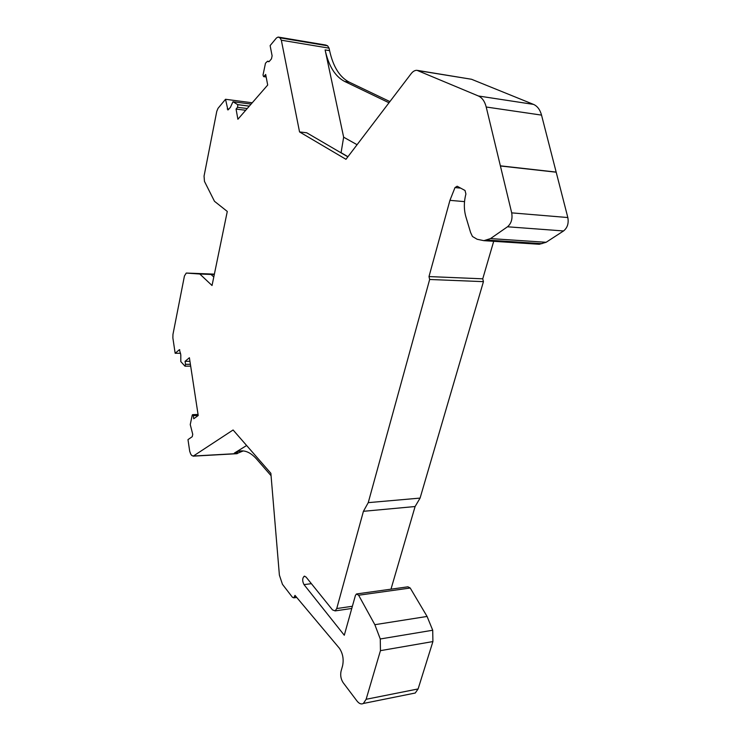 <?xml version="1.0" encoding="UTF-8"?>
<svg xmlns="http://www.w3.org/2000/svg" width="741" height="741" viewBox="0 0 741 741"><rect width="100%" height="100%" fill="white"/><g stroke="black" fill="none" stroke-linecap="round" stroke-linejoin="round"><path stroke-width="1.11" d="M189.946 361.293L185.065 361.33L189.4 357.727L198.218 415.516L193.744 418.739L193.271 415.645L192.604 414.645L192.262 415.025L190.252 424.593L192.743 434.319L192.243 436.681L187.982 439.626L189.715 451.325L190.761 454.187L191.836 455.567L193.401 456.021L233.091 429.984L270.863 473.295L279.394 575.146L282.46 584.325L292.445 597.283L293.806 597.848L294.992 595.375L339.415 648.282C342.842 653.479 343.898 659.295 342.592 665.733L341.055 671.198C340.202 675.329 340.888 679.136 343.111 682.609L356.958 700.967C359.135 703.718 361.265 704.552 363.368 703.468L366.128 699.291L380.448 650.654L380.272 638.974L374.844 624.691L358.635 595.227L356.449 593.967L355.402 595.477L344.287 635.241L304.014 584.621C302.217 581.092 302.263 578.304 304.162 576.257L306.005 576.989L332.496 609.889L335.154 610.899L336.738 608.546L363.423 511.309L415.099 506.529L390.989 589.169M180.572 353.262L175.154 353.281L179.424 349.678L180.804 354.837L180.804 361.589L185.009 366.193L185.519 364.331L185.065 361.33M245.706 110.27L236.055 109.057L237.555 107.297L237.815 104.694L232.97 101.739L251.097 104.092M266.093 76.684L264.028 76.379L265.676 74.461L267.696 85.03L237.889 119.255L236.055 109.057M389.006 102.767L344.593 81.427C335.127 76.462 328.634 65.958 325.114 49.916L343.648 137.196L341.082 152.692L347.946 156.703M389.896 101.591L349.159 82.103C339.656 77.147 333.135 66.662 329.597 50.657L325.114 49.916M347.853 156.823L306.728 132.778L299.549 131.935L281.33 40.209L329.06 48.146L327.605 45.803L325.697 45.034L278.273 37.078M268.964 61.716L268.288 61.605L269.252 61.457L271.475 58.835L272.104 55.825L270.122 45.599L276.476 37.948L278.125 37.059L279.941 37.819L281.33 40.209M268.288 61.605L267.529 61.216L265.482 63.198L263.009 75.063L263.592 76.619L264.028 76.379M249.282 106.167L237.815 104.694M249.328 106.111L237.778 104.629M232.97 101.739L230.368 107.408L227.922 109.983L225.533 99.285L218.021 108.334L216.77 111.354L204.053 176.08L204.46 181.369L214.473 201.283L227.283 211.444L212.037 285.517L199.829 274.022L186.25 273.068L184.435 275.995L172.949 334.46L172.875 337.952L175.154 353.281M252.236 102.777L225.533 99.285M185.028 366.184L190.687 366.128L185.009 366.193M271.067 475.713L256.562 459.003C250.588 452.325 244.558 449.759 238.463 451.297L234.332 453.103L238.482 452.871L236.638 453.724M357.106 593.874L407.948 586.816L410.218 588.021L427.075 616.447L432.716 630.239L432.911 641.567L418.109 688.935L415.256 693.02L412.932 693.483M427.075 616.447L374.844 624.691M428.993 276.569L482.743 278.82L483.438 281.645L429.66 279.487L428.993 276.569L449.935 200.348L454.993 187.584L457.16 186.232L465.033 190.493L465.913 194.012C463.829 201.969 463.829 209.592 465.913 216.891L470.618 232.572L472.462 236.49L477.158 239.269L483.882 240.668L490.523 238.583L507.502 226.783C511.299 223.513 512.689 218.873 511.698 212.862L486.207 107.01C484.753 101.36 482.15 97.682 478.408 95.987L417.007 70.33C414.923 70.219 412.969 71.34 411.135 73.692L345.964 159.306L299.549 131.935M417.683 70.432L471.526 79.268L533.501 104.388C537.355 106.065 540.032 109.64 541.532 115.114L567.828 217.539C568.856 223.347 567.43 227.82 563.54 230.96L546.108 242.288L490.523 238.583M357.079 144.708L343.648 137.196M199.829 274.022L211.037 274.457L213.788 276.995M214.316 274.439L211.037 274.457M243.243 450.926L238.482 452.871M246.633 445.508L234.332 453.103M546.108 242.288L539.281 244.271L535.271 244.011M329.06 48.146L329.597 50.657M556.195 172.097L500.416 165.836M500.407 165.984L556.185 172.199M363.423 511.309L368.24 502.648L420.091 498.091L415.099 506.529M429.66 279.487L368.24 502.648M420.091 498.091L483.438 281.645M449.935 200.348L464.533 201.626M493.701 241.307L482.743 278.82M193.271 415.645L198.218 415.479M190.4 364.285L185.519 364.331M237.555 107.297L247.225 108.529M344.593 81.427L349.159 82.103M327.605 45.803L279.941 37.819M278.514 37.161L326.114 45.145M228.858 109.186L227.246 108.983M186.417 273.059L214.381 274.133M179.22 349.78L179.748 349.78M295.789 596.338L294.705 596.486M418.109 688.935L366.128 699.291M380.448 650.654L432.911 641.567M380.272 638.974L432.716 630.239M358.635 595.227L410.218 588.021M304.014 584.621L311.387 583.667M352.383 606.268L336.738 608.546M418.35 70.654L471.526 79.268M237.352 453.566L193.401 456.021M542.004 243.669L486.531 240.028M507.502 226.783L563.54 230.96M567.828 217.539L511.698 212.862M486.207 107.01L541.532 115.114M533.501 104.388L478.408 95.987M454.993 187.584L460.652 188.121M269.242 61.475L267.677 61.234M266.158 76.99L263.592 76.619M198.06 414.46L192.716 414.645M296.715 597.459L293.806 597.848M415.256 693.02L363.368 703.468M304.801 576.174L304.162 576.257M335.154 610.899L351.771 608.463M242.622 451.074L238.463 451.297M237.037 453.696L193.105 456.16M483.882 240.668L539.281 244.271"/></g></svg>
